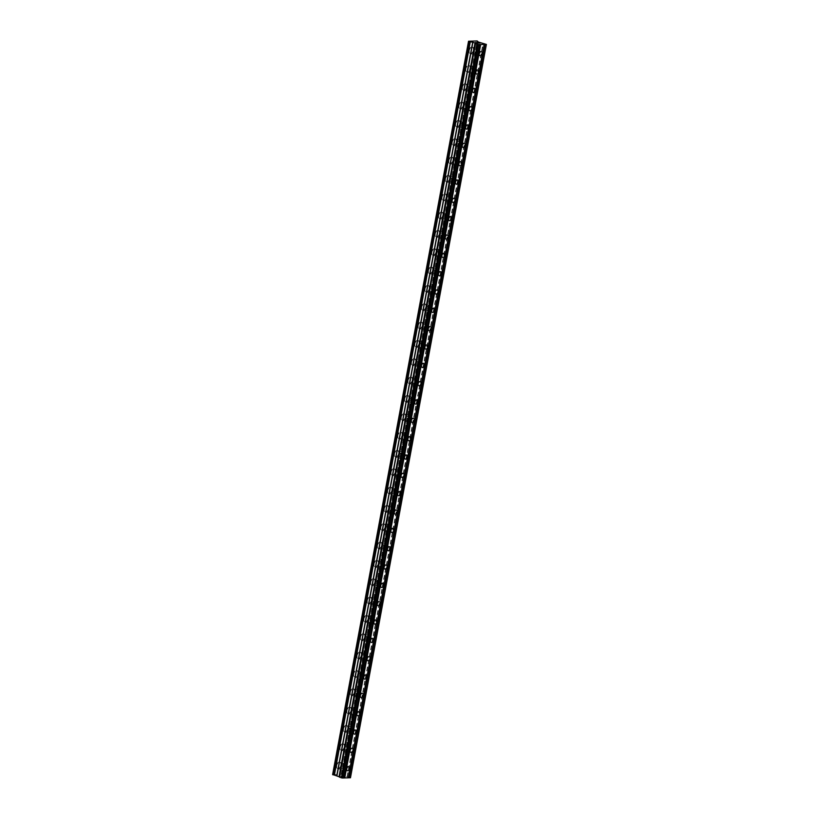 <?xml version="1.0" encoding="UTF-8"?>
<svg xmlns="http://www.w3.org/2000/svg" width="819" height="819" viewBox="0 0 819 819"><rect width="100%" height="100%" fill="white"/><g stroke="black" fill="none" stroke-linecap="round" stroke-linejoin="round"><path stroke-width="0.61" stroke-dasharray="4.09 3.07" d="M476.668 51.699A2.14 1.372 -70.1 0 1 474.508 53.757A2.14 1.372 -70.1 0 1 473.802 51.792A2.14 1.372 -70.1 0 1 475.962 49.734A2.14 1.372 -70.1 0 1 476.668 51.699M468.908 50.338A3.327 2.14 109.9 0 0 470.004 53.389A3.327 2.14 109.9 0 0 473.362 50.184A3.327 2.14 109.9 0 0 472.266 47.133A3.327 2.14 109.9 0 0 468.908 50.338A3.327 2.14 109.9 0 0 470.004 53.389A3.327 2.14 109.9 0 0 473.362 50.184A3.327 2.14 109.9 0 0 472.256 47.133A3.327 2.14 109.9 0 0 468.908 50.338M473.269 70.035A2.14 1.372 -70.1 0 1 471.109 72.082A2.14 1.372 -70.1 0 1 470.403 70.127A2.14 1.372 -70.1 0 1 472.563 68.069A2.14 1.372 -70.1 0 1 473.269 70.035M465.509 68.673A3.327 2.14 109.9 0 0 466.605 71.724A3.327 2.14 109.9 0 0 469.963 68.52A3.327 2.14 109.9 0 0 468.867 65.469A3.327 2.14 109.9 0 0 465.509 68.673M465.509 68.663A3.327 2.14 109.9 0 0 466.605 71.724A3.327 2.14 109.9 0 0 469.963 68.52A3.327 2.14 109.9 0 0 468.867 65.469A3.327 2.14 109.9 0 0 465.509 68.663M469.871 88.36A2.14 1.372 -70.1 0 1 467.71 90.418A2.14 1.372 -70.1 0 1 467.004 88.462A2.14 1.372 -70.1 0 1 469.164 86.404A2.14 1.372 -70.1 0 1 469.871 88.36M462.111 86.998A3.327 2.14 109.9 0 0 463.206 90.059A3.327 2.14 109.9 0 0 466.564 86.855A3.327 2.14 109.9 0 0 465.468 83.804A3.327 2.14 109.9 0 0 462.111 86.998A3.327 2.14 109.9 0 0 463.206 90.049A3.327 2.14 109.9 0 0 466.564 86.855A3.327 2.14 109.9 0 0 465.468 83.804A3.327 2.14 109.9 0 0 462.111 86.998M466.472 106.695A2.14 1.372 -70.1 0 1 464.312 108.753A2.14 1.372 -70.1 0 1 463.615 106.798A2.14 1.372 -70.1 0 1 465.765 104.74A2.14 1.372 -70.1 0 1 466.472 106.695M458.712 105.334A3.327 2.14 109.9 0 0 459.807 108.384A3.327 2.14 109.9 0 0 463.165 105.19A3.327 2.14 109.9 0 0 462.07 102.14A3.327 2.14 109.9 0 0 458.712 105.334A3.327 2.14 109.9 0 0 459.807 108.384A3.327 2.14 109.9 0 0 463.165 105.19A3.327 2.14 109.9 0 0 462.07 102.14A3.327 2.14 109.9 0 0 458.712 105.334M463.073 125.031A2.14 1.372 -70.1 0 1 460.923 127.088A2.14 1.372 -70.1 0 1 460.217 125.123A2.14 1.372 -70.1 0 1 462.366 123.075A2.14 1.372 -70.1 0 1 463.073 125.031M455.313 123.669A3.327 2.14 109.9 0 0 456.408 126.72A3.327 2.14 109.9 0 0 459.766 123.526A3.327 2.14 109.9 0 0 458.671 120.475A3.327 2.14 109.9 0 0 455.313 123.669A3.327 2.14 109.9 0 0 456.408 126.72A3.327 2.14 109.9 0 0 459.766 123.526A3.327 2.14 109.9 0 0 458.671 120.475A3.327 2.14 109.9 0 0 455.313 123.669M459.674 143.366A2.14 1.372 -70.1 0 1 457.524 145.424A2.14 1.372 -70.1 0 1 456.818 143.458A2.14 1.372 -70.1 0 1 458.968 141.4A2.14 1.372 -70.1 0 1 459.674 143.366M451.914 142.004A3.327 2.14 109.9 0 0 453.02 145.055A3.327 2.14 109.9 0 0 456.367 141.861A3.327 2.14 109.9 0 0 455.272 138.81A3.327 2.14 109.9 0 0 451.914 142.004A3.327 2.14 109.9 0 0 453.009 145.055A3.327 2.14 109.9 0 0 456.367 141.861A3.327 2.14 109.9 0 0 455.272 138.8A3.327 2.14 109.9 0 0 451.914 142.004M456.275 161.701A2.14 1.372 -70.1 0 1 454.125 163.759A2.14 1.372 -70.1 0 1 453.419 161.793A2.14 1.372 -70.1 0 1 455.579 159.736A2.14 1.372 -70.1 0 1 456.275 161.701M448.515 160.34A3.327 2.14 109.9 0 0 449.621 163.39A3.327 2.14 109.9 0 0 452.979 160.196A3.327 2.14 109.9 0 0 451.873 157.135A3.327 2.14 109.9 0 0 448.515 160.34A3.327 2.14 109.9 0 0 449.611 163.39A3.327 2.14 109.9 0 0 452.968 160.186A3.327 2.14 109.9 0 0 451.873 157.135A3.327 2.14 109.9 0 0 448.515 160.34M452.887 180.037A2.14 1.372 -70.1 0 1 450.726 182.094A2.14 1.372 -70.1 0 1 450.02 180.129A2.14 1.372 -70.1 0 1 452.18 178.071A2.14 1.372 -70.1 0 1 452.887 180.037M445.116 178.675A3.327 2.14 109.9 0 0 446.222 181.726A3.327 2.14 109.9 0 0 449.58 178.522A3.327 2.14 109.9 0 0 448.474 175.471A3.327 2.14 109.9 0 0 445.116 178.675A3.327 2.14 109.9 0 0 446.212 181.726A3.327 2.14 109.9 0 0 449.57 178.522A3.327 2.14 109.9 0 0 448.474 175.471A3.327 2.14 109.9 0 0 445.116 178.675M449.488 198.372A2.14 1.372 -70.1 0 1 447.328 200.43A2.14 1.372 -70.1 0 1 446.621 198.464A2.14 1.372 -70.1 0 1 448.781 196.406A2.14 1.372 -70.1 0 1 449.488 198.372M441.728 197.01A3.327 2.14 109.9 0 0 442.823 200.061A3.327 2.14 109.9 0 0 446.181 196.857A3.327 2.14 109.9 0 0 445.075 193.806A3.327 2.14 109.9 0 0 441.728 197.01M441.717 197.01A3.327 2.14 109.9 0 0 442.813 200.061A3.327 2.14 109.9 0 0 446.171 196.857A3.327 2.14 109.9 0 0 445.075 193.806A3.327 2.14 109.9 0 0 441.717 197.01M446.089 216.707A2.14 1.372 -70.1 0 1 443.929 218.755A2.14 1.372 -70.1 0 1 443.222 216.8A2.14 1.372 -70.1 0 1 445.382 214.742A2.14 1.372 -70.1 0 1 446.089 216.707M438.329 215.346A3.327 2.14 109.9 0 0 439.424 218.397A3.327 2.14 109.9 0 0 442.782 215.192A3.327 2.14 109.9 0 0 441.687 212.141A3.327 2.14 109.9 0 0 438.329 215.346A3.327 2.14 109.9 0 0 439.414 218.397A3.327 2.14 109.9 0 0 442.772 215.192A3.327 2.14 109.9 0 0 441.676 212.141A3.327 2.14 109.9 0 0 438.319 215.336M442.69 235.033A2.14 1.372 -70.1 0 1 440.53 237.09A2.14 1.372 -70.1 0 1 439.823 235.135A2.14 1.372 -70.1 0 1 441.984 233.077A2.14 1.372 -70.1 0 1 442.69 235.033M434.93 233.671A3.327 2.14 109.9 0 0 436.025 236.732A3.327 2.14 109.9 0 0 439.383 233.528A3.327 2.14 109.9 0 0 438.288 230.477A3.327 2.14 109.9 0 0 434.93 233.671A3.327 2.14 109.9 0 0 436.025 236.722A3.327 2.14 109.9 0 0 439.373 233.528A3.327 2.14 109.9 0 0 438.278 230.477A3.327 2.14 109.9 0 0 434.92 233.671M439.291 253.368A2.14 1.372 -70.1 0 1 437.131 255.426A2.14 1.372 -70.1 0 1 436.425 253.47A2.14 1.372 -70.1 0 1 438.585 251.413A2.14 1.372 -70.1 0 1 439.291 253.368M431.531 252.006A3.327 2.14 109.9 0 0 432.627 255.057A3.327 2.14 109.9 0 0 435.984 251.863A3.327 2.14 109.9 0 0 434.889 248.812A3.327 2.14 109.9 0 0 431.531 252.006A3.327 2.14 109.9 0 0 432.627 255.057A3.327 2.14 109.9 0 0 435.984 251.863A3.327 2.14 109.9 0 0 434.879 248.812A3.327 2.14 109.9 0 0 431.521 252.006M435.892 271.703A2.14 1.372 -70.1 0 1 433.732 273.761A2.14 1.372 -70.1 0 1 433.026 271.795A2.14 1.372 -70.1 0 1 435.186 269.748A2.14 1.372 -70.1 0 1 435.892 271.703M428.132 270.342A3.327 2.14 109.9 0 0 429.228 273.392A3.327 2.14 109.9 0 0 432.586 270.198A3.327 2.14 109.9 0 0 431.49 267.148A3.327 2.14 109.9 0 0 428.132 270.342A3.327 2.14 109.9 0 0 429.228 273.392A3.327 2.14 109.9 0 0 432.586 270.198A3.327 2.14 109.9 0 0 431.48 267.148A3.327 2.14 109.9 0 0 428.132 270.342M432.493 290.039A2.14 1.372 -70.1 0 1 430.333 292.096A2.14 1.372 -70.1 0 1 429.627 290.131A2.14 1.372 -70.1 0 1 431.787 288.073A2.14 1.372 -70.1 0 1 432.493 290.039M424.733 288.677A3.327 2.14 109.9 0 0 425.829 291.728A3.327 2.14 109.9 0 0 429.187 288.534A3.327 2.14 109.9 0 0 428.091 285.483A3.327 2.14 109.9 0 0 424.733 288.677A3.327 2.14 109.9 0 0 425.829 291.728A3.327 2.14 109.9 0 0 429.187 288.534A3.327 2.14 109.9 0 0 428.091 285.473A3.327 2.14 109.9 0 0 424.733 288.677M429.095 308.374A2.14 1.372 -70.1 0 1 426.934 310.432A2.14 1.372 -70.1 0 1 426.228 308.466A2.14 1.372 -70.1 0 1 428.388 306.408A2.14 1.372 -70.1 0 1 429.095 308.374M421.335 307.012A3.327 2.14 109.9 0 0 422.43 310.063A3.327 2.14 109.9 0 0 425.788 306.869A3.327 2.14 109.9 0 0 424.692 303.808A3.327 2.14 109.9 0 0 421.335 307.012A3.327 2.14 109.9 0 0 422.43 310.063A3.327 2.14 109.9 0 0 425.788 306.859A3.327 2.14 109.9 0 0 424.692 303.808A3.327 2.14 109.9 0 0 421.335 307.012M425.696 326.709A2.14 1.372 -70.1 0 1 423.536 328.767A2.14 1.372 -70.1 0 1 422.829 326.801A2.14 1.372 -70.1 0 1 424.989 324.744A2.14 1.372 -70.1 0 1 425.696 326.709M417.936 325.348A3.327 2.14 109.9 0 0 419.031 328.399A3.327 2.14 109.9 0 0 422.389 325.194A3.327 2.14 109.9 0 0 421.294 322.143A3.327 2.14 109.9 0 0 417.936 325.348A3.327 2.14 109.9 0 0 419.031 328.399A3.327 2.14 109.9 0 0 422.389 325.194A3.327 2.14 109.9 0 0 421.294 322.143A3.327 2.14 109.9 0 0 417.936 325.348M422.297 345.045A2.14 1.372 -70.1 0 1 420.137 347.102A2.14 1.372 -70.1 0 1 419.441 345.137A2.14 1.372 -70.1 0 1 421.59 343.079A2.14 1.372 -70.1 0 1 422.297 345.045M414.537 343.683A3.327 2.14 109.9 0 0 415.632 346.734A3.327 2.14 109.9 0 0 418.99 343.53A3.327 2.14 109.9 0 0 417.895 340.479A3.327 2.14 109.9 0 0 414.537 343.683A3.327 2.14 109.9 0 0 415.632 346.734A3.327 2.14 109.9 0 0 418.99 343.53A3.327 2.14 109.9 0 0 417.895 340.479A3.327 2.14 109.9 0 0 414.537 343.683M418.898 363.38A2.14 1.372 -70.1 0 1 416.748 365.428A2.14 1.372 -70.1 0 1 416.042 363.472A2.14 1.372 -70.1 0 1 418.192 361.414A2.14 1.372 -70.1 0 1 418.898 363.38M411.138 362.018A3.327 2.14 109.9 0 0 412.233 365.069A3.327 2.14 109.9 0 0 415.591 361.865A3.327 2.14 109.9 0 0 414.496 358.814A3.327 2.14 109.9 0 0 411.138 362.018A3.327 2.14 109.9 0 0 412.233 365.069A3.327 2.14 109.9 0 0 415.591 361.865A3.327 2.14 109.9 0 0 414.496 358.814A3.327 2.14 109.9 0 0 411.138 362.008M415.499 381.705A2.14 1.372 -70.1 0 1 413.349 383.763A2.14 1.372 -70.1 0 1 412.643 381.808A2.14 1.372 -70.1 0 1 414.803 379.75A2.14 1.372 -70.1 0 1 415.499 381.705M407.739 380.344A3.327 2.14 109.9 0 0 408.845 383.405A3.327 2.14 109.9 0 0 412.192 380.2A3.327 2.14 109.9 0 0 411.097 377.149A3.327 2.14 109.9 0 0 407.739 380.344A3.327 2.14 109.9 0 0 408.835 383.394A3.327 2.14 109.9 0 0 412.192 380.2A3.327 2.14 109.9 0 0 411.097 377.149A3.327 2.14 109.9 0 0 407.739 380.344M412.111 400.041A2.14 1.372 -70.1 0 1 409.95 402.098A2.14 1.372 -70.1 0 1 409.244 400.143A2.14 1.372 -70.1 0 1 411.404 398.085A2.14 1.372 -70.1 0 1 412.111 400.041M404.34 398.679A3.327 2.14 109.9 0 0 405.446 401.73A3.327 2.14 109.9 0 0 408.804 398.536A3.327 2.14 109.9 0 0 407.698 395.485A3.327 2.14 109.9 0 0 404.34 398.679A3.327 2.14 109.9 0 0 405.436 401.73A3.327 2.14 109.9 0 0 408.794 398.536A3.327 2.14 109.9 0 0 407.698 395.485A3.327 2.14 109.9 0 0 404.34 398.679M408.712 418.376A2.14 1.372 -70.1 0 1 406.552 420.434A2.14 1.372 -70.1 0 1 405.845 418.468A2.14 1.372 -70.1 0 1 408.005 416.41A2.14 1.372 -70.1 0 1 408.712 418.376M400.952 417.014A3.327 2.14 109.9 0 0 402.047 420.065A3.327 2.14 109.9 0 0 405.405 416.871A3.327 2.14 109.9 0 0 404.299 413.82A3.327 2.14 109.9 0 0 400.952 417.014A3.327 2.14 109.9 0 0 402.037 420.065A3.327 2.14 109.9 0 0 405.395 416.871A3.327 2.14 109.9 0 0 404.299 413.82A3.327 2.14 109.9 0 0 400.941 417.014M405.313 436.711A2.14 1.372 -70.1 0 1 403.153 438.769A2.14 1.372 -70.1 0 1 402.446 436.803A2.14 1.372 -70.1 0 1 404.606 434.746A2.14 1.372 -70.1 0 1 405.313 436.711M397.553 435.35A3.327 2.14 109.9 0 0 398.648 438.4A3.327 2.14 109.9 0 0 402.006 435.206A3.327 2.14 109.9 0 0 400.911 432.156A3.327 2.14 109.9 0 0 397.553 435.35M397.543 435.35A3.327 2.14 109.9 0 0 398.638 438.4A3.327 2.14 109.9 0 0 401.996 435.206A3.327 2.14 109.9 0 0 400.901 432.145A3.327 2.14 109.9 0 0 397.543 435.35M401.914 455.047A2.14 1.372 -70.1 0 1 399.754 457.104A2.14 1.372 -70.1 0 1 399.048 455.139A2.14 1.372 -70.1 0 1 401.208 453.081A2.14 1.372 -70.1 0 1 401.914 455.047M394.154 453.685A3.327 2.14 109.9 0 0 395.249 456.736A3.327 2.14 109.9 0 0 398.607 453.542A3.327 2.14 109.9 0 0 397.512 450.481A3.327 2.14 109.9 0 0 394.154 453.685A3.327 2.14 109.9 0 0 395.249 456.736A3.327 2.14 109.9 0 0 398.597 453.531A3.327 2.14 109.9 0 0 397.502 450.481A3.327 2.14 109.9 0 0 394.144 453.685M398.515 473.382A2.14 1.372 -70.1 0 1 396.355 475.44A2.14 1.372 -70.1 0 1 395.649 473.474A2.14 1.372 -70.1 0 1 397.809 471.416A2.14 1.372 -70.1 0 1 398.515 473.382M390.755 472.02A3.327 2.14 109.9 0 0 391.851 475.071A3.327 2.14 109.9 0 0 395.208 471.867A3.327 2.14 109.9 0 0 394.113 468.816A3.327 2.14 109.9 0 0 390.755 472.02A3.327 2.14 109.9 0 0 391.851 475.071A3.327 2.14 109.9 0 0 395.208 471.867A3.327 2.14 109.9 0 0 394.103 468.816A3.327 2.14 109.9 0 0 390.745 472.02M395.116 491.717A2.14 1.372 -70.1 0 1 392.956 493.775A2.14 1.372 -70.1 0 1 392.25 491.809A2.14 1.372 -70.1 0 1 394.41 489.752A2.14 1.372 -70.1 0 1 395.116 491.717M387.356 490.356A3.327 2.14 109.9 0 0 388.452 493.407A3.327 2.14 109.9 0 0 391.81 490.202A3.327 2.14 109.9 0 0 390.714 487.151A3.327 2.14 109.9 0 0 387.356 490.356A3.327 2.14 109.9 0 0 388.452 493.407A3.327 2.14 109.9 0 0 391.81 490.202A3.327 2.14 109.9 0 0 390.704 487.151A3.327 2.14 109.9 0 0 387.356 490.356M391.717 510.053A2.14 1.372 -70.1 0 1 389.557 512.1A2.14 1.372 -70.1 0 1 388.851 510.145A2.14 1.372 -70.1 0 1 391.011 508.087A2.14 1.372 -70.1 0 1 391.717 510.053M383.957 508.691A3.327 2.14 109.9 0 0 385.053 511.742A3.327 2.14 109.9 0 0 388.411 508.538A3.327 2.14 109.9 0 0 387.315 505.487A3.327 2.14 109.9 0 0 383.957 508.691A3.327 2.14 109.9 0 0 385.053 511.742A3.327 2.14 109.9 0 0 388.411 508.538A3.327 2.14 109.9 0 0 387.315 505.487A3.327 2.14 109.9 0 0 383.957 508.681M388.319 528.378A2.14 1.372 -70.1 0 1 386.158 530.436A2.14 1.372 -70.1 0 1 385.452 528.48A2.14 1.372 -70.1 0 1 387.612 526.422A2.14 1.372 -70.1 0 1 388.319 528.378M380.559 527.016A3.327 2.14 109.9 0 0 381.654 530.077A3.327 2.14 109.9 0 0 385.012 526.873A3.327 2.14 109.9 0 0 383.916 523.822A3.327 2.14 109.9 0 0 380.559 527.016A3.327 2.14 109.9 0 0 381.654 530.067A3.327 2.14 109.9 0 0 385.012 526.873A3.327 2.14 109.9 0 0 383.916 523.822A3.327 2.14 109.9 0 0 380.559 527.016M384.92 546.713A2.14 1.372 -70.1 0 1 382.76 548.771A2.14 1.372 -70.1 0 1 382.053 546.816A2.14 1.372 -70.1 0 1 384.213 544.758A2.14 1.372 -70.1 0 1 384.92 546.713M377.16 545.352A3.327 2.14 109.9 0 0 378.255 548.402A3.327 2.14 109.9 0 0 381.613 545.208A3.327 2.14 109.9 0 0 380.518 542.158A3.327 2.14 109.9 0 0 377.16 545.352A3.327 2.14 109.9 0 0 378.255 548.402A3.327 2.14 109.9 0 0 381.613 545.208A3.327 2.14 109.9 0 0 380.518 542.158A3.327 2.14 109.9 0 0 377.16 545.352M381.521 565.049A2.14 1.372 -70.1 0 1 379.361 567.106A2.14 1.372 -70.1 0 1 378.665 565.141A2.14 1.372 -70.1 0 1 380.815 563.083A2.14 1.372 -70.1 0 1 381.521 565.049M373.761 563.687A3.327 2.14 109.9 0 0 374.856 566.738A3.327 2.14 109.9 0 0 378.214 563.544A3.327 2.14 109.9 0 0 377.119 560.493A3.327 2.14 109.9 0 0 373.761 563.687A3.327 2.14 109.9 0 0 374.856 566.738A3.327 2.14 109.9 0 0 378.214 563.544A3.327 2.14 109.9 0 0 377.119 560.493A3.327 2.14 109.9 0 0 373.761 563.687M378.122 583.384A2.14 1.372 -70.1 0 1 375.972 585.442A2.14 1.372 -70.1 0 1 375.266 583.476A2.14 1.372 -70.1 0 1 377.416 581.418A2.14 1.372 -70.1 0 1 378.122 583.384M370.362 582.022A3.327 2.14 109.9 0 0 371.457 585.073A3.327 2.14 109.9 0 0 374.815 581.879A3.327 2.14 109.9 0 0 373.72 578.828A3.327 2.14 109.9 0 0 370.362 582.022A3.327 2.14 109.9 0 0 371.457 585.073A3.327 2.14 109.9 0 0 374.815 581.879A3.327 2.14 109.9 0 0 373.72 578.818A3.327 2.14 109.9 0 0 370.362 582.022M374.723 601.719A2.14 1.372 -70.1 0 1 372.573 603.777A2.14 1.372 -70.1 0 1 371.867 601.811A2.14 1.372 -70.1 0 1 374.027 599.754A2.14 1.372 -70.1 0 1 374.723 601.719M366.963 600.358A3.327 2.14 109.9 0 0 368.069 603.408A3.327 2.14 109.9 0 0 371.416 600.214A3.327 2.14 109.9 0 0 370.321 597.153A3.327 2.14 109.9 0 0 366.963 600.358A3.327 2.14 109.9 0 0 368.059 603.408A3.327 2.14 109.9 0 0 371.416 600.204A3.327 2.14 109.9 0 0 370.321 597.153A3.327 2.14 109.9 0 0 366.963 600.358M371.324 620.055A2.14 1.372 -70.1 0 1 369.174 622.112A2.14 1.372 -70.1 0 1 368.468 620.147A2.14 1.372 -70.1 0 1 370.628 618.089A2.14 1.372 -70.1 0 1 371.324 620.055M363.564 618.693A3.327 2.14 109.9 0 0 364.67 621.744A3.327 2.14 109.9 0 0 368.028 618.54A3.327 2.14 109.9 0 0 366.922 615.489A3.327 2.14 109.9 0 0 363.564 618.693A3.327 2.14 109.9 0 0 364.66 621.744A3.327 2.14 109.9 0 0 368.018 618.54A3.327 2.14 109.9 0 0 366.922 615.489A3.327 2.14 109.9 0 0 363.564 618.693M367.936 638.39A2.14 1.372 -70.1 0 1 365.776 640.448A2.14 1.372 -70.1 0 1 365.069 638.482A2.14 1.372 -70.1 0 1 367.229 636.424A2.14 1.372 -70.1 0 1 367.936 638.39M360.165 637.028A3.327 2.14 109.9 0 0 361.271 640.079A3.327 2.14 109.9 0 0 364.629 636.875A3.327 2.14 109.9 0 0 363.523 633.824A3.327 2.14 109.9 0 0 360.165 637.028A3.327 2.14 109.9 0 0 361.261 640.079A3.327 2.14 109.9 0 0 364.619 636.875A3.327 2.14 109.9 0 0 363.523 633.824A3.327 2.14 109.9 0 0 360.165 637.028M364.537 656.725A2.14 1.372 -70.1 0 1 362.377 658.773A2.14 1.372 -70.1 0 1 361.67 656.818A2.14 1.372 -70.1 0 1 363.831 654.76A2.14 1.372 -70.1 0 1 364.537 656.725M356.777 655.364A3.327 2.14 109.9 0 0 357.872 658.415A3.327 2.14 109.9 0 0 361.23 655.21A3.327 2.14 109.9 0 0 360.135 652.159A3.327 2.14 109.9 0 0 356.777 655.364A3.327 2.14 109.9 0 0 357.862 658.415A3.327 2.14 109.9 0 0 361.22 655.21A3.327 2.14 109.9 0 0 360.125 652.159A3.327 2.14 109.9 0 0 356.767 655.354M361.138 675.051A2.14 1.372 -70.1 0 1 358.978 677.108A2.14 1.372 -70.1 0 1 358.272 675.153A2.14 1.372 -70.1 0 1 360.432 673.095A2.14 1.372 -70.1 0 1 361.138 675.051M353.378 673.689A3.327 2.14 109.9 0 0 354.473 676.75A3.327 2.14 109.9 0 0 357.831 673.546A3.327 2.14 109.9 0 0 356.736 670.495A3.327 2.14 109.9 0 0 353.378 673.689M353.368 673.689A3.327 2.14 109.9 0 0 354.473 676.74A3.327 2.14 109.9 0 0 357.821 673.546A3.327 2.14 109.9 0 0 356.726 670.495A3.327 2.14 109.9 0 0 353.368 673.689M357.739 693.386A2.14 1.372 -70.1 0 1 355.579 695.444A2.14 1.372 -70.1 0 1 354.873 693.488A2.14 1.372 -70.1 0 1 357.033 691.431A2.14 1.372 -70.1 0 1 357.739 693.386M349.979 692.024A3.327 2.14 109.9 0 0 351.075 695.075A3.327 2.14 109.9 0 0 354.432 691.881A3.327 2.14 109.9 0 0 353.337 688.83A3.327 2.14 109.9 0 0 349.979 692.024A3.327 2.14 109.9 0 0 351.075 695.075A3.327 2.14 109.9 0 0 354.432 691.881A3.327 2.14 109.9 0 0 353.327 688.83A3.327 2.14 109.9 0 0 349.969 692.024M354.34 711.721A2.14 1.372 -70.1 0 1 352.18 713.779A2.14 1.372 -70.1 0 1 351.474 711.813A2.14 1.372 -70.1 0 1 353.634 709.756A2.14 1.372 -70.1 0 1 354.34 711.721M346.58 710.36A3.327 2.14 109.9 0 0 347.676 713.41A3.327 2.14 109.9 0 0 351.034 710.216A3.327 2.14 109.9 0 0 349.938 707.166A3.327 2.14 109.9 0 0 346.58 710.36A3.327 2.14 109.9 0 0 347.676 713.41A3.327 2.14 109.9 0 0 351.034 710.216A3.327 2.14 109.9 0 0 349.928 707.166A3.327 2.14 109.9 0 0 346.57 710.36M350.941 730.057A2.14 1.372 -70.1 0 1 348.781 732.114A2.14 1.372 -70.1 0 1 348.075 730.149A2.14 1.372 -70.1 0 1 350.235 728.091A2.14 1.372 -70.1 0 1 350.941 730.057M343.181 728.695A3.327 2.14 109.9 0 0 344.277 731.746A3.327 2.14 109.9 0 0 347.635 728.552A3.327 2.14 109.9 0 0 346.539 725.491A3.327 2.14 109.9 0 0 343.181 728.695A3.327 2.14 109.9 0 0 344.277 731.746A3.327 2.14 109.9 0 0 347.635 728.552A3.327 2.14 109.9 0 0 346.529 725.491A3.327 2.14 109.9 0 0 343.181 728.695M347.543 748.392A2.14 1.372 -70.1 0 1 345.383 750.45A2.14 1.372 -70.1 0 1 344.676 748.484A2.14 1.372 -70.1 0 1 346.836 746.426A2.14 1.372 -70.1 0 1 347.543 748.392M339.783 747.03A3.327 2.14 109.9 0 0 340.878 750.081A3.327 2.14 109.9 0 0 344.236 746.887A3.327 2.14 109.9 0 0 343.141 743.826A3.327 2.14 109.9 0 0 339.783 747.03A3.327 2.14 109.9 0 0 340.878 750.081A3.327 2.14 109.9 0 0 344.236 746.877A3.327 2.14 109.9 0 0 343.141 743.826A3.327 2.14 109.9 0 0 339.783 747.03M344.144 766.727A2.14 1.372 -70.1 0 1 341.984 768.785A2.14 1.372 -70.1 0 1 341.277 766.819A2.14 1.372 -70.1 0 1 343.437 764.762A2.14 1.372 -70.1 0 1 344.144 766.727M336.384 765.366A3.327 2.14 109.9 0 0 337.479 768.417A3.327 2.14 109.9 0 0 340.837 765.212A3.327 2.14 109.9 0 0 339.742 762.161A3.327 2.14 109.9 0 0 336.384 765.366A3.327 2.14 109.9 0 0 337.479 768.417A3.327 2.14 109.9 0 0 340.837 765.212A3.327 2.14 109.9 0 0 339.742 762.161A3.327 2.14 109.9 0 0 336.384 765.366M344.942 766.697A3.327 2.14 -70.1 0 1 341.584 769.901A3.327 2.14 -70.1 0 1 340.489 766.85A3.327 2.14 -70.1 0 1 343.847 763.646A3.327 2.14 -70.1 0 1 344.942 766.697M341.247 765.366A3.327 2.14 -70.1 0 1 337.889 768.56A3.327 2.14 -70.1 0 1 336.793 765.509A3.327 2.14 -70.1 0 1 340.151 762.315A3.327 2.14 -70.1 0 1 341.247 765.366M348.341 748.361A3.327 2.14 -70.1 0 1 344.983 751.566A3.327 2.14 -70.1 0 1 343.888 748.515A3.327 2.14 -70.1 0 1 347.246 745.31A3.327 2.14 -70.1 0 1 348.341 748.361M344.645 747.03A3.327 2.14 -70.1 0 1 341.288 750.235A3.327 2.14 -70.1 0 1 340.192 747.174A3.327 2.14 -70.1 0 1 343.55 743.98A3.327 2.14 -70.1 0 1 344.645 747.03M351.74 730.026A3.327 2.14 -70.1 0 1 348.382 733.23A3.327 2.14 -70.1 0 1 347.287 730.179A3.327 2.14 -70.1 0 1 350.634 726.975A3.327 2.14 -70.1 0 1 351.74 730.026M348.044 728.695A3.327 2.14 -70.1 0 1 344.686 731.899A3.327 2.14 -70.1 0 1 343.591 728.849A3.327 2.14 -70.1 0 1 346.949 725.644A3.327 2.14 -70.1 0 1 348.044 728.695M355.139 711.701A3.327 2.14 -70.1 0 1 351.781 714.895A3.327 2.14 -70.1 0 1 350.675 711.844A3.327 2.14 -70.1 0 1 354.033 708.64A3.327 2.14 -70.1 0 1 355.139 711.701M351.443 710.36A3.327 2.14 -70.1 0 1 348.085 713.564A3.327 2.14 -70.1 0 1 346.99 710.513A3.327 2.14 -70.1 0 1 350.348 707.309A3.327 2.14 -70.1 0 1 351.443 710.36M358.538 693.365A3.327 2.14 -70.1 0 1 355.18 696.559A3.327 2.14 -70.1 0 1 354.074 693.509A3.327 2.14 -70.1 0 1 357.432 690.315A3.327 2.14 -70.1 0 1 358.538 693.365M354.842 692.024A3.327 2.14 -70.1 0 1 351.484 695.229A3.327 2.14 -70.1 0 1 350.389 692.178A3.327 2.14 -70.1 0 1 353.747 688.974A3.327 2.14 -70.1 0 1 354.842 692.024M361.926 675.03A3.327 2.14 -70.1 0 1 358.579 678.224A3.327 2.14 -70.1 0 1 357.473 675.173A3.327 2.14 -70.1 0 1 360.831 671.979A3.327 2.14 -70.1 0 1 361.926 675.03M358.241 673.689A3.327 2.14 -70.1 0 1 354.883 676.893A3.327 2.14 -70.1 0 1 353.788 673.842A3.327 2.14 -70.1 0 1 357.145 670.638A3.327 2.14 -70.1 0 1 358.241 673.689M365.325 656.695A3.327 2.14 -70.1 0 1 361.967 659.899A3.327 2.14 -70.1 0 1 360.872 656.838A3.327 2.14 -70.1 0 1 364.23 653.644A3.327 2.14 -70.1 0 1 365.325 656.695M361.64 655.364A3.327 2.14 -70.1 0 1 358.282 658.558A3.327 2.14 -70.1 0 1 357.186 655.507A3.327 2.14 -70.1 0 1 360.544 652.303A3.327 2.14 -70.1 0 1 361.64 655.364M368.724 638.359A3.327 2.14 -70.1 0 1 365.366 641.564A3.327 2.14 -70.1 0 1 364.271 638.513A3.327 2.14 -70.1 0 1 367.629 635.309A3.327 2.14 -70.1 0 1 368.724 638.359M365.039 637.028A3.327 2.14 -70.1 0 1 361.681 640.223A3.327 2.14 -70.1 0 1 360.585 637.172A3.327 2.14 -70.1 0 1 363.943 633.978A3.327 2.14 -70.1 0 1 365.039 637.028M372.123 620.024A3.327 2.14 -70.1 0 1 368.765 623.228A3.327 2.14 -70.1 0 1 367.67 620.178A3.327 2.14 -70.1 0 1 371.027 616.973A3.327 2.14 -70.1 0 1 372.123 620.024M368.437 618.693A3.327 2.14 -70.1 0 1 365.079 621.887A3.327 2.14 -70.1 0 1 363.984 618.836A3.327 2.14 -70.1 0 1 367.332 615.642A3.327 2.14 -70.1 0 1 368.437 618.693M375.522 601.689A3.327 2.14 -70.1 0 1 372.164 604.893A3.327 2.14 -70.1 0 1 371.068 601.842A3.327 2.14 -70.1 0 1 374.426 598.638A3.327 2.14 -70.1 0 1 375.522 601.689M371.836 600.358A3.327 2.14 -70.1 0 1 368.478 603.562A3.327 2.14 -70.1 0 1 367.373 600.501A3.327 2.14 -70.1 0 1 370.731 597.307A3.327 2.14 -70.1 0 1 371.836 600.358M378.921 583.353A3.327 2.14 -70.1 0 1 375.563 586.558A3.327 2.14 -70.1 0 1 374.467 583.507A3.327 2.14 -70.1 0 1 377.825 580.302A3.327 2.14 -70.1 0 1 378.921 583.353M375.225 582.022A3.327 2.14 -70.1 0 1 371.877 585.227A3.327 2.14 -70.1 0 1 370.772 582.176A3.327 2.14 -70.1 0 1 374.129 578.972A3.327 2.14 -70.1 0 1 375.225 582.022M382.319 565.028A3.327 2.14 -70.1 0 1 378.962 568.222A3.327 2.14 -70.1 0 1 377.866 565.171A3.327 2.14 -70.1 0 1 381.224 561.967A3.327 2.14 -70.1 0 1 382.319 565.028M378.624 563.687A3.327 2.14 -70.1 0 1 375.266 566.891A3.327 2.14 -70.1 0 1 374.17 563.841A3.327 2.14 -70.1 0 1 377.528 560.636A3.327 2.14 -70.1 0 1 378.624 563.687M385.718 546.693A3.327 2.14 -70.1 0 1 382.36 549.887A3.327 2.14 -70.1 0 1 381.265 546.836A3.327 2.14 -70.1 0 1 384.623 543.642A3.327 2.14 -70.1 0 1 385.718 546.693M382.023 545.352A3.327 2.14 -70.1 0 1 378.665 548.556A3.327 2.14 -70.1 0 1 377.569 545.505A3.327 2.14 -70.1 0 1 380.927 542.301A3.327 2.14 -70.1 0 1 382.023 545.352M389.117 528.357A3.327 2.14 -70.1 0 1 385.759 531.551A3.327 2.14 -70.1 0 1 384.664 528.501A3.327 2.14 -70.1 0 1 388.022 525.307A3.327 2.14 -70.1 0 1 389.117 528.357M385.421 527.016A3.327 2.14 -70.1 0 1 382.063 530.221A3.327 2.14 -70.1 0 1 380.968 527.17A3.327 2.14 -70.1 0 1 384.326 523.965A3.327 2.14 -70.1 0 1 385.421 527.016M392.516 510.022A3.327 2.14 -70.1 0 1 389.158 513.226A3.327 2.14 -70.1 0 1 388.063 510.165A3.327 2.14 -70.1 0 1 391.421 506.971A3.327 2.14 -70.1 0 1 392.516 510.022M388.82 508.691A3.327 2.14 -70.1 0 1 385.462 511.885A3.327 2.14 -70.1 0 1 384.367 508.834A3.327 2.14 -70.1 0 1 387.725 505.63A3.327 2.14 -70.1 0 1 388.82 508.691M395.915 491.687A3.327 2.14 -70.1 0 1 392.557 494.891A3.327 2.14 -70.1 0 1 391.462 491.84A3.327 2.14 -70.1 0 1 394.809 488.636A3.327 2.14 -70.1 0 1 395.915 491.687M392.219 490.356A3.327 2.14 -70.1 0 1 388.861 493.55A3.327 2.14 -70.1 0 1 387.766 490.499A3.327 2.14 -70.1 0 1 391.124 487.305A3.327 2.14 -70.1 0 1 392.219 490.356M399.314 473.351A3.327 2.14 -70.1 0 1 395.956 476.556A3.327 2.14 -70.1 0 1 394.85 473.505A3.327 2.14 -70.1 0 1 398.208 470.301A3.327 2.14 -70.1 0 1 399.314 473.351M395.618 472.02A3.327 2.14 -70.1 0 1 392.26 475.215A3.327 2.14 -70.1 0 1 391.165 472.164A3.327 2.14 -70.1 0 1 394.523 468.97A3.327 2.14 -70.1 0 1 395.618 472.02M402.702 455.016A3.327 2.14 -70.1 0 1 399.355 458.22A3.327 2.14 -70.1 0 1 398.249 455.169A3.327 2.14 -70.1 0 1 401.607 451.965A3.327 2.14 -70.1 0 1 402.702 455.016M399.017 453.685A3.327 2.14 -70.1 0 1 395.659 456.889A3.327 2.14 -70.1 0 1 394.563 453.828A3.327 2.14 -70.1 0 1 397.921 450.634A3.327 2.14 -70.1 0 1 399.017 453.685M406.101 436.681A3.327 2.14 -70.1 0 1 402.743 439.885A3.327 2.14 -70.1 0 1 401.648 436.834A3.327 2.14 -70.1 0 1 405.006 433.63A3.327 2.14 -70.1 0 1 406.101 436.681M402.416 435.35A3.327 2.14 -70.1 0 1 399.058 438.554A3.327 2.14 -70.1 0 1 397.962 435.503A3.327 2.14 -70.1 0 1 401.32 432.299A3.327 2.14 -70.1 0 1 402.416 435.35M409.5 418.355A3.327 2.14 -70.1 0 1 406.142 421.55A3.327 2.14 -70.1 0 1 405.047 418.499A3.327 2.14 -70.1 0 1 408.405 415.294A3.327 2.14 -70.1 0 1 409.5 418.355M405.814 417.014A3.327 2.14 -70.1 0 1 402.457 420.219A3.327 2.14 -70.1 0 1 401.361 417.168A3.327 2.14 -70.1 0 1 404.719 413.964A3.327 2.14 -70.1 0 1 405.814 417.014M412.899 400.02A3.327 2.14 -70.1 0 1 409.541 403.214A3.327 2.14 -70.1 0 1 408.446 400.163A3.327 2.14 -70.1 0 1 411.803 396.969A3.327 2.14 -70.1 0 1 412.899 400.02M409.213 398.679A3.327 2.14 -70.1 0 1 405.855 401.883A3.327 2.14 -70.1 0 1 404.76 398.833A3.327 2.14 -70.1 0 1 408.108 395.628A3.327 2.14 -70.1 0 1 409.213 398.679M416.298 381.685A3.327 2.14 -70.1 0 1 412.94 384.879A3.327 2.14 -70.1 0 1 411.844 381.828A3.327 2.14 -70.1 0 1 415.202 378.634A3.327 2.14 -70.1 0 1 416.298 381.685M412.612 380.354A3.327 2.14 -70.1 0 1 409.254 383.548A3.327 2.14 -70.1 0 1 408.149 380.497A3.327 2.14 -70.1 0 1 411.507 377.293A3.327 2.14 -70.1 0 1 412.612 380.354M419.697 363.349A3.327 2.14 -70.1 0 1 416.339 366.554A3.327 2.14 -70.1 0 1 415.243 363.493A3.327 2.14 -70.1 0 1 418.601 360.299A3.327 2.14 -70.1 0 1 419.697 363.349M416.001 362.018A3.327 2.14 -70.1 0 1 412.653 365.213A3.327 2.14 -70.1 0 1 411.547 362.162A3.327 2.14 -70.1 0 1 414.905 358.968A3.327 2.14 -70.1 0 1 416.001 362.018M423.095 345.014A3.327 2.14 -70.1 0 1 419.737 348.218A3.327 2.14 -70.1 0 1 418.642 345.168A3.327 2.14 -70.1 0 1 422 341.963A3.327 2.14 -70.1 0 1 423.095 345.014M419.4 343.683A3.327 2.14 -70.1 0 1 416.042 346.877A3.327 2.14 -70.1 0 1 414.946 343.826A3.327 2.14 -70.1 0 1 418.304 340.632A3.327 2.14 -70.1 0 1 419.4 343.683M426.494 326.679A3.327 2.14 -70.1 0 1 423.136 329.883A3.327 2.14 -70.1 0 1 422.041 326.832A3.327 2.14 -70.1 0 1 425.399 323.628A3.327 2.14 -70.1 0 1 426.494 326.679M422.799 325.348A3.327 2.14 -70.1 0 1 419.441 328.542A3.327 2.14 -70.1 0 1 418.345 325.491A3.327 2.14 -70.1 0 1 421.703 322.297A3.327 2.14 -70.1 0 1 422.799 325.348M429.893 308.343A3.327 2.14 -70.1 0 1 426.535 311.548A3.327 2.14 -70.1 0 1 425.44 308.497A3.327 2.14 -70.1 0 1 428.798 305.292A3.327 2.14 -70.1 0 1 429.893 308.343M426.197 307.012A3.327 2.14 -70.1 0 1 422.839 310.217A3.327 2.14 -70.1 0 1 421.744 307.156A3.327 2.14 -70.1 0 1 425.102 303.962A3.327 2.14 -70.1 0 1 426.197 307.012M433.292 290.008A3.327 2.14 -70.1 0 1 429.934 293.212A3.327 2.14 -70.1 0 1 428.839 290.161A3.327 2.14 -70.1 0 1 432.197 286.957A3.327 2.14 -70.1 0 1 433.292 290.008M429.596 288.677A3.327 2.14 -70.1 0 1 426.238 291.881A3.327 2.14 -70.1 0 1 425.143 288.831A3.327 2.14 -70.1 0 1 428.501 285.626A3.327 2.14 -70.1 0 1 429.596 288.677M436.691 271.683A3.327 2.14 -70.1 0 1 433.333 274.877A3.327 2.14 -70.1 0 1 432.237 271.826A3.327 2.14 -70.1 0 1 435.585 268.622A3.327 2.14 -70.1 0 1 436.691 271.683M432.995 270.342A3.327 2.14 -70.1 0 1 429.637 273.546A3.327 2.14 -70.1 0 1 428.542 270.495A3.327 2.14 -70.1 0 1 431.9 267.291A3.327 2.14 -70.1 0 1 432.995 270.342M440.09 253.347A3.327 2.14 -70.1 0 1 436.732 256.542A3.327 2.14 -70.1 0 1 435.626 253.491A3.327 2.14 -70.1 0 1 438.984 250.297A3.327 2.14 -70.1 0 1 440.09 253.347M436.394 252.006A3.327 2.14 -70.1 0 1 433.036 255.211A3.327 2.14 -70.1 0 1 431.941 252.16A3.327 2.14 -70.1 0 1 435.298 248.956A3.327 2.14 -70.1 0 1 436.394 252.006M443.478 235.012A3.327 2.14 -70.1 0 1 440.131 238.206A3.327 2.14 -70.1 0 1 439.025 235.155A3.327 2.14 -70.1 0 1 442.383 231.961A3.327 2.14 -70.1 0 1 443.478 235.012M439.793 233.681A3.327 2.14 -70.1 0 1 436.435 236.875A3.327 2.14 -70.1 0 1 435.339 233.825A3.327 2.14 -70.1 0 1 438.697 230.62A3.327 2.14 -70.1 0 1 439.793 233.681M446.877 216.677A3.327 2.14 -70.1 0 1 443.519 219.881A3.327 2.14 -70.1 0 1 442.424 216.82A3.327 2.14 -70.1 0 1 445.782 213.626A3.327 2.14 -70.1 0 1 446.877 216.677M443.192 215.346A3.327 2.14 -70.1 0 1 439.834 218.54A3.327 2.14 -70.1 0 1 438.738 215.489A3.327 2.14 -70.1 0 1 442.096 212.295A3.327 2.14 -70.1 0 1 443.192 215.346M450.276 198.341A3.327 2.14 -70.1 0 1 446.918 201.546A3.327 2.14 -70.1 0 1 445.823 198.495A3.327 2.14 -70.1 0 1 449.181 195.291A3.327 2.14 -70.1 0 1 450.276 198.341M446.59 197.01A3.327 2.14 -70.1 0 1 443.233 200.205A3.327 2.14 -70.1 0 1 442.137 197.154A3.327 2.14 -70.1 0 1 445.495 193.96A3.327 2.14 -70.1 0 1 446.59 197.01M453.675 180.006A3.327 2.14 -70.1 0 1 450.317 183.21A3.327 2.14 -70.1 0 1 449.221 180.16A3.327 2.14 -70.1 0 1 452.579 176.955A3.327 2.14 -70.1 0 1 453.675 180.006M449.989 178.675A3.327 2.14 -70.1 0 1 446.631 181.869A3.327 2.14 -70.1 0 1 445.536 178.818A3.327 2.14 -70.1 0 1 448.884 175.624A3.327 2.14 -70.1 0 1 449.989 178.675M457.074 161.671A3.327 2.14 -70.1 0 1 453.716 164.875A3.327 2.14 -70.1 0 1 452.62 161.824A3.327 2.14 -70.1 0 1 455.978 158.62A3.327 2.14 -70.1 0 1 457.074 161.671M453.388 160.34A3.327 2.14 -70.1 0 1 450.03 163.544A3.327 2.14 -70.1 0 1 448.925 160.483A3.327 2.14 -70.1 0 1 452.283 157.289A3.327 2.14 -70.1 0 1 453.388 160.34M460.473 143.335A3.327 2.14 -70.1 0 1 457.115 146.54A3.327 2.14 -70.1 0 1 456.019 143.489A3.327 2.14 -70.1 0 1 459.377 140.284A3.327 2.14 -70.1 0 1 460.473 143.335M456.787 142.004A3.327 2.14 -70.1 0 1 453.429 145.209A3.327 2.14 -70.1 0 1 452.323 142.158A3.327 2.14 -70.1 0 1 455.681 138.954A3.327 2.14 -70.1 0 1 456.787 142.004M463.871 125.01A3.327 2.14 -70.1 0 1 460.513 128.204A3.327 2.14 -70.1 0 1 459.418 125.153A3.327 2.14 -70.1 0 1 462.776 121.949A3.327 2.14 -70.1 0 1 463.871 125.01M460.176 123.669A3.327 2.14 -70.1 0 1 456.828 126.873A3.327 2.14 -70.1 0 1 455.722 123.823A3.327 2.14 -70.1 0 1 459.08 120.618A3.327 2.14 -70.1 0 1 460.176 123.669M467.27 106.675A3.327 2.14 -70.1 0 1 463.912 109.869A3.327 2.14 -70.1 0 1 462.817 106.818A3.327 2.14 -70.1 0 1 466.175 103.624A3.327 2.14 -70.1 0 1 467.27 106.675M463.574 105.334A3.327 2.14 -70.1 0 1 460.217 108.538A3.327 2.14 -70.1 0 1 459.121 105.487A3.327 2.14 -70.1 0 1 462.479 102.283A3.327 2.14 -70.1 0 1 463.574 105.334M470.669 88.339A3.327 2.14 -70.1 0 1 467.311 91.533A3.327 2.14 -70.1 0 1 466.216 88.483A3.327 2.14 -70.1 0 1 469.574 85.289A3.327 2.14 -70.1 0 1 470.669 88.339M466.973 87.009A3.327 2.14 -70.1 0 1 463.615 90.203A3.327 2.14 -70.1 0 1 462.52 87.152A3.327 2.14 -70.1 0 1 465.878 83.947A3.327 2.14 -70.1 0 1 466.973 87.009M474.068 70.004A3.327 2.14 -70.1 0 1 470.71 73.208A3.327 2.14 -70.1 0 1 469.615 70.147A3.327 2.14 -70.1 0 1 472.972 66.953A3.327 2.14 -70.1 0 1 474.068 70.004M470.372 68.673A3.327 2.14 -70.1 0 1 467.014 71.867A3.327 2.14 -70.1 0 1 465.919 68.816A3.327 2.14 -70.1 0 1 469.277 65.622A3.327 2.14 -70.1 0 1 470.372 68.673M477.467 51.669A3.327 2.14 -70.1 0 1 474.109 54.873A3.327 2.14 -70.1 0 1 473.013 51.822A3.327 2.14 -70.1 0 1 476.361 48.618A3.327 2.14 -70.1 0 1 477.467 51.669M473.771 50.338A3.327 2.14 -70.1 0 1 470.413 53.532A3.327 2.14 -70.1 0 1 469.318 50.481A3.327 2.14 -70.1 0 1 472.676 47.287A3.327 2.14 -70.1 0 1 473.771 50.338M342.076 775.859L341.185 775.88L342.076 775.859M342.956 776.166L343.704 776.443L342.956 776.166M343.704 776.443L342.813 776.473L343.704 776.443M342.936 776.514L341.052 775.839L342.936 776.514M340.161 776.156L340.755 776.279L340.161 776.156M340.755 776.279L341.973 776.504L340.755 776.269M341.973 776.504L341.011 776.535L341.973 776.494M341.144 776.576L342.342 776.535L339.752 775.962L342.342 776.535L341.144 776.576M479.688 44.574L343.785 778.009M332.616 774.6L341.472 774.364L477.395 41.001M350.46 777.784L342.383 775.368L341.472 774.364M484.152 44.431L348.239 777.855M478.265 43.182L475.378 42.537M476.515 42.537L475.614 42.578M479.514 43.141L477.764 42.547M341.206 774.313L477.129 40.95M350.43 777.589L486.353 44.226M339.557 776.955L475.481 43.591L339.557 776.955M341.574 774.385L477.497 41.022M341.933 774.518L477.856 41.155M341.973 774.539L477.846 41.359L341.973 774.539M342.076 774.774L477.989 41.411L342.076 774.784M342.229 774.835L478.142 41.472M342.311 775.327L478.235 41.964M342.383 775.368L478.306 42.004M344.502 776.136L480.425 42.772M344.666 776.177L480.589 42.813M347.082 776.586L483.005 43.223M347.225 776.637L483.149 43.274M347.225 776.647L483.149 43.284M347.389 776.699L483.312 43.335M348.351 776.842L484.264 43.479M348.464 776.873L484.377 43.509M479.985 55.733L474.508 53.757M476.586 74.068L471.109 72.082M473.187 92.404L467.71 90.418M469.789 110.729L464.312 108.753M466.39 129.064L460.923 127.088M462.991 147.4L457.524 145.424M459.592 165.735L454.125 163.759M456.193 184.07L450.726 182.094M452.794 202.406L447.328 200.43M449.406 220.741L443.929 218.755M446.007 239.076L440.53 237.09M442.608 257.401L437.131 255.426M439.209 275.737L433.732 273.761M435.81 294.072L430.333 292.096M432.412 312.408L426.934 310.432M429.013 330.743L423.536 328.767M425.614 349.078L420.137 347.102M422.215 367.414L416.748 365.428M418.816 385.749L413.349 383.763M415.417 404.074L409.95 402.098M412.018 422.409L406.552 420.434M408.63 440.745L403.153 438.769M405.231 459.08L399.754 457.104M401.832 477.416L396.355 475.44M398.433 495.751L392.956 493.775M395.034 514.086L389.557 512.1M391.636 532.422L386.158 530.436M388.237 550.747L382.76 548.771M384.838 569.082L379.361 567.106M381.439 587.418L375.972 585.442M378.04 605.753L372.573 603.777M374.641 624.088L369.174 622.112M371.242 642.424L365.776 640.448M367.854 660.759L362.377 658.773M364.455 679.094L358.978 677.108M361.056 697.419L355.579 695.444M357.657 715.755L352.18 713.779M354.258 734.09L348.781 732.114M350.86 752.426L345.383 750.45M347.461 770.761L341.984 768.785M341.584 769.901L337.889 768.56M344.983 751.566L341.288 750.235M348.382 733.23L344.686 731.899M351.781 714.895L348.085 713.564M355.18 696.559L351.484 695.229M358.579 678.224L354.883 676.893M361.967 659.899L358.282 658.558M365.366 641.564L361.681 640.223M368.765 623.228L365.079 621.887M372.164 604.893L368.478 603.562M375.563 586.558L371.877 585.227M378.962 568.222L375.266 566.891M382.36 549.887L378.665 548.556M385.759 531.551L382.063 530.221M389.158 513.226L385.462 511.885M392.557 494.891L388.861 493.55M395.956 476.556L392.26 475.215M399.355 458.22L395.659 456.889M402.743 439.885L399.058 438.554M406.142 421.55L402.457 420.219M409.541 403.214L405.855 401.883M412.94 384.879L409.254 383.548M416.339 366.554L412.653 365.213M419.737 348.218L416.042 346.877M423.136 329.883L419.441 328.542M426.535 311.548L422.839 310.217M429.934 293.212L426.238 291.881M433.333 274.877L429.637 273.546M436.732 256.542L433.036 255.211M440.131 238.206L436.435 236.875M443.519 219.881L439.834 218.54M446.918 201.546L443.233 200.205M450.317 183.21L446.631 181.869M453.716 164.875L450.03 163.544M457.115 146.54L453.429 145.209M460.513 128.204L456.828 126.873M463.912 109.869L460.217 108.538M467.311 91.533L463.615 90.203M470.71 73.208L467.014 71.867M474.109 54.873L470.413 53.532M476.361 48.618L472.676 47.287M472.972 66.953L469.277 65.622M469.574 85.289L465.878 83.947M466.175 103.624L462.479 102.283M462.776 121.949L459.08 120.618M459.377 140.284L455.681 138.954M455.978 158.62L452.283 157.289M452.579 176.955L448.884 175.624M449.181 195.291L445.495 193.96M445.782 213.626L442.096 212.295M442.383 231.961L438.697 230.62M438.984 250.297L435.298 248.956M435.585 268.622L431.9 267.291M432.197 286.957L428.501 285.626M428.798 305.292L425.102 303.962M425.399 323.628L421.703 322.297M422 341.963L418.304 340.632M418.601 360.299L414.905 358.968M415.202 378.634L411.507 377.293M411.803 396.969L408.108 395.628M408.405 415.294L404.719 413.964M405.006 433.63L401.32 432.299M401.607 451.965L397.921 450.634M398.208 470.301L394.523 468.97M394.809 488.636L391.124 487.305M391.421 506.971L387.725 505.63M388.022 525.307L384.326 523.965M384.623 543.642L380.927 542.301M381.224 561.967L377.528 560.636M377.825 580.302L374.129 578.972M374.426 598.638L370.731 597.307M371.027 616.973L367.332 615.642M367.629 635.309L363.943 633.978M364.23 653.644L360.544 652.303M360.831 671.979L357.145 670.638M357.432 690.315L353.747 688.974M354.033 708.64L350.348 707.309M350.634 726.975L346.949 725.644M347.246 745.31L343.55 743.98M343.847 763.646L340.151 762.315M348.914 766.738L343.437 764.762M352.313 748.402L346.836 746.426M355.712 730.077L350.235 728.091M359.111 711.742L353.634 709.756M362.51 693.406L357.033 691.431M365.898 675.071L360.432 673.095M369.297 656.736L363.831 654.76M372.696 638.4L367.229 636.424M376.095 620.065L370.628 618.089M379.494 601.73L374.027 599.754M382.893 583.404L377.416 581.418M386.292 565.069L380.815 563.083M389.69 546.734L384.213 544.758M393.089 528.398L387.612 526.422M396.488 510.063L391.011 508.087M399.887 491.728L394.41 489.752M403.286 473.392L397.809 471.416M406.685 455.057L401.208 453.081M410.073 436.732L404.606 434.746M413.472 418.396L408.005 416.41M416.871 400.061L411.404 398.085M420.27 381.726L414.803 379.75M423.669 363.39L418.192 361.414M427.068 345.055L421.59 343.079M430.466 326.72L424.989 324.744M433.865 308.384L428.388 306.408M437.264 290.059L431.787 288.073M440.663 271.724L435.186 269.748M444.062 253.388L438.585 251.413M447.461 235.053L441.984 233.077M450.849 216.718L445.382 214.742M454.248 198.382L448.781 196.406M457.647 180.047L452.18 178.071M461.046 161.722L455.579 159.736M464.445 143.386L458.968 141.4M467.844 125.051L462.366 123.075M471.242 106.716L465.765 104.74M474.641 88.38L469.164 86.404M478.04 70.045L472.563 68.069M481.439 51.71L475.962 49.734"/><path stroke-width="1.23" d="M482.145 53.675A2.14 1.372 -70.1 0 1 479.985 55.733A2.14 1.372 -70.1 0 1 479.279 53.767A2.14 1.372 -70.1 0 1 481.439 51.71A2.14 1.372 -70.1 0 1 482.145 53.675M478.746 72.011A2.14 1.372 -70.1 0 1 476.586 74.068A2.14 1.372 -70.1 0 1 475.88 72.103A2.14 1.372 -70.1 0 1 478.04 70.045A2.14 1.372 -70.1 0 1 478.746 72.011M475.348 90.346A2.14 1.372 -70.1 0 1 473.187 92.404A2.14 1.372 -70.1 0 1 472.481 90.438A2.14 1.372 -70.1 0 1 474.641 88.38A2.14 1.372 -70.1 0 1 475.348 90.346M471.949 108.681A2.14 1.372 -70.1 0 1 469.789 110.729A2.14 1.372 -70.1 0 1 469.082 108.773A2.14 1.372 -70.1 0 1 471.242 106.716A2.14 1.372 -70.1 0 1 471.949 108.681M468.55 127.006A2.14 1.372 -70.1 0 1 466.39 129.064A2.14 1.372 -70.1 0 1 465.683 127.109A2.14 1.372 -70.1 0 1 467.844 125.051A2.14 1.372 -70.1 0 1 468.55 127.006M465.151 145.342A2.14 1.372 -70.1 0 1 462.991 147.4A2.14 1.372 -70.1 0 1 462.285 145.444A2.14 1.372 -70.1 0 1 464.445 143.386A2.14 1.372 -70.1 0 1 465.151 145.342M461.752 163.677A2.14 1.372 -70.1 0 1 459.592 165.735A2.14 1.372 -70.1 0 1 458.886 163.769A2.14 1.372 -70.1 0 1 461.046 161.722A2.14 1.372 -70.1 0 1 461.752 163.677M458.353 182.013A2.14 1.372 -70.1 0 1 456.193 184.07A2.14 1.372 -70.1 0 1 455.487 182.105A2.14 1.372 -70.1 0 1 457.647 180.047A2.14 1.372 -70.1 0 1 458.353 182.013M454.954 200.348A2.14 1.372 -70.1 0 1 452.794 202.406A2.14 1.372 -70.1 0 1 452.098 200.44A2.14 1.372 -70.1 0 1 454.248 198.382A2.14 1.372 -70.1 0 1 454.954 200.348M451.556 218.683A2.14 1.372 -70.1 0 1 449.406 220.741A2.14 1.372 -70.1 0 1 448.699 218.775A2.14 1.372 -70.1 0 1 450.849 216.718A2.14 1.372 -70.1 0 1 451.556 218.683M448.157 237.019A2.14 1.372 -70.1 0 1 446.007 239.076A2.14 1.372 -70.1 0 1 445.301 237.111A2.14 1.372 -70.1 0 1 447.461 235.053A2.14 1.372 -70.1 0 1 448.157 237.019M444.768 255.354A2.14 1.372 -70.1 0 1 442.608 257.401A2.14 1.372 -70.1 0 1 441.902 255.446A2.14 1.372 -70.1 0 1 444.062 253.388A2.14 1.372 -70.1 0 1 444.768 255.354M441.369 273.679A2.14 1.372 -70.1 0 1 439.209 275.737A2.14 1.372 -70.1 0 1 438.503 273.781A2.14 1.372 -70.1 0 1 440.663 271.724A2.14 1.372 -70.1 0 1 441.369 273.679M437.97 292.014A2.14 1.372 -70.1 0 1 435.81 294.072A2.14 1.372 -70.1 0 1 435.104 292.117A2.14 1.372 -70.1 0 1 437.264 290.059A2.14 1.372 -70.1 0 1 437.97 292.014M434.572 310.35A2.14 1.372 -70.1 0 1 432.412 312.408A2.14 1.372 -70.1 0 1 431.705 310.442A2.14 1.372 -70.1 0 1 433.865 308.384A2.14 1.372 -70.1 0 1 434.572 310.35M431.173 328.685A2.14 1.372 -70.1 0 1 429.013 330.743A2.14 1.372 -70.1 0 1 428.306 328.777A2.14 1.372 -70.1 0 1 430.466 326.72A2.14 1.372 -70.1 0 1 431.173 328.685M427.774 347.021A2.14 1.372 -70.1 0 1 425.614 349.078A2.14 1.372 -70.1 0 1 424.907 347.113A2.14 1.372 -70.1 0 1 427.068 345.055A2.14 1.372 -70.1 0 1 427.774 347.021M424.375 365.356A2.14 1.372 -70.1 0 1 422.215 367.414A2.14 1.372 -70.1 0 1 421.509 365.448A2.14 1.372 -70.1 0 1 423.669 363.39A2.14 1.372 -70.1 0 1 424.375 365.356M420.976 383.691A2.14 1.372 -70.1 0 1 418.816 385.749A2.14 1.372 -70.1 0 1 418.11 383.783A2.14 1.372 -70.1 0 1 420.27 381.726A2.14 1.372 -70.1 0 1 420.976 383.691M417.577 402.027A2.14 1.372 -70.1 0 1 415.417 404.074A2.14 1.372 -70.1 0 1 414.711 402.119A2.14 1.372 -70.1 0 1 416.871 400.061A2.14 1.372 -70.1 0 1 417.577 402.027M414.179 420.352A2.14 1.372 -70.1 0 1 412.018 422.409A2.14 1.372 -70.1 0 1 411.322 420.454A2.14 1.372 -70.1 0 1 413.472 418.396A2.14 1.372 -70.1 0 1 414.179 420.352M410.78 438.687A2.14 1.372 -70.1 0 1 408.63 440.745A2.14 1.372 -70.1 0 1 407.923 438.789A2.14 1.372 -70.1 0 1 410.073 436.732A2.14 1.372 -70.1 0 1 410.78 438.687M407.381 457.022A2.14 1.372 -70.1 0 1 405.231 459.08A2.14 1.372 -70.1 0 1 404.525 457.115A2.14 1.372 -70.1 0 1 406.685 455.057A2.14 1.372 -70.1 0 1 407.381 457.022M403.992 475.358A2.14 1.372 -70.1 0 1 401.832 477.416A2.14 1.372 -70.1 0 1 401.126 475.45A2.14 1.372 -70.1 0 1 403.286 473.392A2.14 1.372 -70.1 0 1 403.992 475.358M400.593 493.693A2.14 1.372 -70.1 0 1 398.433 495.751A2.14 1.372 -70.1 0 1 397.727 493.785A2.14 1.372 -70.1 0 1 399.887 491.728A2.14 1.372 -70.1 0 1 400.593 493.693M397.195 512.029A2.14 1.372 -70.1 0 1 395.034 514.086A2.14 1.372 -70.1 0 1 394.328 512.121A2.14 1.372 -70.1 0 1 396.488 510.063A2.14 1.372 -70.1 0 1 397.195 512.029M393.796 530.364A2.14 1.372 -70.1 0 1 391.636 532.422A2.14 1.372 -70.1 0 1 390.929 530.456A2.14 1.372 -70.1 0 1 393.089 528.398A2.14 1.372 -70.1 0 1 393.796 530.364M390.397 548.699A2.14 1.372 -70.1 0 1 388.237 550.747A2.14 1.372 -70.1 0 1 387.53 548.791A2.14 1.372 -70.1 0 1 389.69 546.734A2.14 1.372 -70.1 0 1 390.397 548.699M386.998 567.024A2.14 1.372 -70.1 0 1 384.838 569.082A2.14 1.372 -70.1 0 1 384.131 567.127A2.14 1.372 -70.1 0 1 386.292 565.069A2.14 1.372 -70.1 0 1 386.998 567.024M383.599 585.36A2.14 1.372 -70.1 0 1 381.439 587.418A2.14 1.372 -70.1 0 1 380.733 585.462A2.14 1.372 -70.1 0 1 382.893 583.404A2.14 1.372 -70.1 0 1 383.599 585.36M380.2 603.695A2.14 1.372 -70.1 0 1 378.04 605.753A2.14 1.372 -70.1 0 1 377.334 603.787A2.14 1.372 -70.1 0 1 379.494 601.73A2.14 1.372 -70.1 0 1 380.2 603.695M376.801 622.03A2.14 1.372 -70.1 0 1 374.641 624.088A2.14 1.372 -70.1 0 1 373.935 622.123A2.14 1.372 -70.1 0 1 376.095 620.065A2.14 1.372 -70.1 0 1 376.801 622.03M373.403 640.366A2.14 1.372 -70.1 0 1 371.242 642.424A2.14 1.372 -70.1 0 1 370.546 640.458A2.14 1.372 -70.1 0 1 372.696 638.4A2.14 1.372 -70.1 0 1 373.403 640.366M370.004 658.701A2.14 1.372 -70.1 0 1 367.854 660.759A2.14 1.372 -70.1 0 1 367.147 658.793A2.14 1.372 -70.1 0 1 369.297 656.736A2.14 1.372 -70.1 0 1 370.004 658.701M366.605 677.037A2.14 1.372 -70.1 0 1 364.455 679.094A2.14 1.372 -70.1 0 1 363.749 677.129A2.14 1.372 -70.1 0 1 365.898 675.071A2.14 1.372 -70.1 0 1 366.605 677.037M363.206 695.372A2.14 1.372 -70.1 0 1 361.056 697.419A2.14 1.372 -70.1 0 1 360.35 695.464A2.14 1.372 -70.1 0 1 362.51 693.406A2.14 1.372 -70.1 0 1 363.206 695.372M359.817 713.697A2.14 1.372 -70.1 0 1 357.657 715.755A2.14 1.372 -70.1 0 1 356.951 713.799A2.14 1.372 -70.1 0 1 359.111 711.742A2.14 1.372 -70.1 0 1 359.817 713.697M356.419 732.032A2.14 1.372 -70.1 0 1 354.258 734.09A2.14 1.372 -70.1 0 1 353.552 732.135A2.14 1.372 -70.1 0 1 355.712 730.077A2.14 1.372 -70.1 0 1 356.419 732.032M353.02 750.368A2.14 1.372 -70.1 0 1 350.86 752.426A2.14 1.372 -70.1 0 1 350.153 750.46A2.14 1.372 -70.1 0 1 352.313 748.402A2.14 1.372 -70.1 0 1 353.02 750.368M349.621 768.703A2.14 1.372 -70.1 0 1 347.461 770.761A2.14 1.372 -70.1 0 1 346.754 768.795A2.14 1.372 -70.1 0 1 348.914 766.738A2.14 1.372 -70.1 0 1 349.621 768.703M484.162 44.492L477.446 44.513L475.02 42.946L468.54 41.237L477.129 40.95L478.306 42.004L486.384 44.421L484.152 44.431L348.239 777.855L343.796 777.937M479.709 44.646L343.785 778.009L341.523 777.876L339.547 777.17L475.47 43.806M339.506 777.139L475.429 43.776L339.547 777.17M339.547 776.944L475.327 43.54L339.404 776.903L334.398 775.091L470.321 41.728M468.54 41.237L332.616 774.6L334.398 775.091M486.384 44.421L350.46 777.784L348.249 777.794M475.614 42.568L476.515 42.537M477.242 43.161L478.142 43.131L477.242 43.161M476.392 42.496L475.389 42.537L476.392 42.496M478.265 43.172L475.378 42.527M477.631 42.557L479.514 43.131L477.631 42.455M479.514 43.131L477.764 42.547M344.41 777.917L480.333 44.554M344.738 777.978L480.661 44.615M342.506 778.05L478.429 44.687M341.523 777.876L477.446 44.513M349.191 777.825L485.114 44.461M348.863 777.774L484.787 44.41M339.261 776.852L475.174 43.489M339.168 776.361L475.092 42.997M339.097 776.31L475.02 42.946M336.978 775.552L472.901 42.189M336.814 775.501L472.727 42.148M334.254 775.04L470.178 41.677L334.254 775.04M334.091 774.989L470.014 41.626M333.138 774.835L469.052 41.472M333.026 774.805L468.939 41.441M332.668 774.682L468.591 41.319M332.627 774.651L468.54 41.288"/></g></svg>
